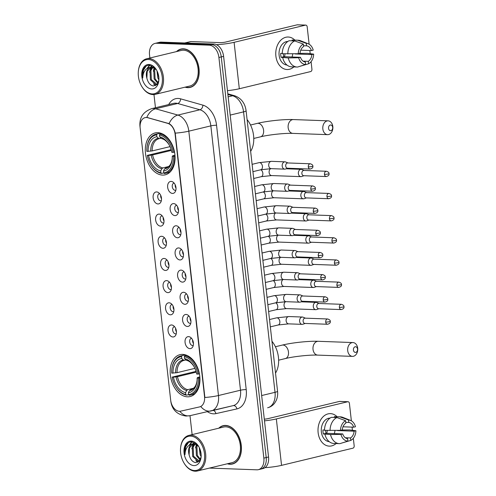 <?xml version="1.0" encoding="UTF-8"?>
<svg xmlns="http://www.w3.org/2000/svg" width="496" height="496" viewBox="0 0 496 496"><rect width="100%" height="100%" fill="white"/><g stroke="black" fill="none" stroke-linecap="round" stroke-linejoin="round"><path stroke-width="0.74" d="M162.564 175.088A21.545 14.415 -103.5 0 0 165.23 174.828A21.545 14.415 -103.5 0 0 174.604 152.452A21.545 14.415 -103.5 0 0 157.802 132.668A21.545 14.415 -103.5 0 0 155.136 132.928A21.545 14.415 -103.5 0 0 145.762 155.304A21.545 14.415 -103.5 0 0 162.564 175.088M187.432 396.819A21.545 14.415 -103.5 0 0 190.098 396.552A21.545 14.415 -103.5 0 0 199.479 374.176A21.545 14.415 -103.5 0 0 182.677 354.392A21.545 14.415 -103.5 0 0 180.011 354.652A21.545 14.415 -103.5 0 0 170.63 377.028A21.545 14.415 -103.5 0 0 187.432 396.819M188.561 336.629A6.101 4.08 76.5 0 1 190.173 337.125A6.101 4.08 76.5 0 1 192.578 347.107A6.101 4.08 76.5 0 1 189.906 348.638A6.101 4.08 76.5 0 1 185.07 342.482A6.101 4.08 76.5 0 1 188.561 336.629M191.561 338.328A3.658 2.449 -103.5 0 0 191.313 338.371A3.658 2.449 -103.5 0 0 189.72 342.166A3.658 2.449 -103.5 0 0 192.572 345.526A3.658 2.449 -103.5 0 0 193.025 345.483A3.658 2.449 -103.5 0 0 193.266 345.408M186.068 314.458A6.101 4.08 76.5 0 1 187.686 314.954A6.101 4.08 76.5 0 1 190.086 324.936A6.101 4.08 76.5 0 1 187.42 326.461A6.101 4.08 76.5 0 1 182.584 320.311A6.101 4.08 76.5 0 1 186.068 314.458M189.075 316.157A3.658 2.449 -103.5 0 0 188.827 316.194A3.658 2.449 -103.5 0 0 187.234 319.994A3.658 2.449 -103.5 0 0 190.086 323.355A3.658 2.449 -103.5 0 0 190.538 323.311A3.658 2.449 -103.5 0 0 190.78 323.231M183.582 292.287A6.101 4.08 76.5 0 1 185.2 292.783A6.101 4.08 76.5 0 1 187.6 302.758A6.101 4.08 76.5 0 1 184.927 304.29A6.101 4.08 76.5 0 1 180.098 298.133A6.101 4.08 76.5 0 1 183.582 292.287M186.589 293.985A3.658 2.449 -103.5 0 0 186.335 294.023A3.658 2.449 -103.5 0 0 184.748 297.823A3.658 2.449 -103.5 0 0 187.6 301.184A3.658 2.449 -103.5 0 0 188.052 301.14A3.658 2.449 -103.5 0 0 188.294 301.06M181.096 270.109A6.101 4.08 76.5 0 1 182.714 270.611A6.101 4.08 76.5 0 1 185.113 280.587A6.101 4.08 76.5 0 1 182.441 282.119A6.101 4.08 76.5 0 1 177.605 275.962A6.101 4.08 76.5 0 1 181.096 270.109M184.103 271.808A3.658 2.449 -103.5 0 0 183.849 271.851A3.658 2.449 -103.5 0 0 182.255 275.652A3.658 2.449 -103.5 0 0 185.113 279.012A3.658 2.449 -103.5 0 0 185.566 278.963A3.658 2.449 -103.5 0 0 185.808 278.888M178.61 247.938A6.101 4.08 76.5 0 1 180.228 248.44A6.101 4.08 76.5 0 1 182.627 258.416A6.101 4.08 76.5 0 1 179.955 259.947A6.101 4.08 76.5 0 1 175.119 253.791A6.101 4.08 76.5 0 1 178.61 247.938M181.617 249.637A3.658 2.449 -103.5 0 0 181.362 249.68A3.658 2.449 -103.5 0 0 179.769 253.475A3.658 2.449 -103.5 0 0 182.627 256.835A3.658 2.449 -103.5 0 0 183.08 256.792A3.658 2.449 -103.5 0 0 183.315 256.717M176.123 225.767A6.101 4.08 76.5 0 1 177.735 226.263A6.101 4.08 76.5 0 1 180.141 236.245A6.101 4.08 76.5 0 1 177.469 237.776A6.101 4.08 76.5 0 1 172.633 231.62A6.101 4.08 76.5 0 1 176.123 225.767M179.124 227.466A3.658 2.449 -103.5 0 0 178.876 227.503A3.658 2.449 -103.5 0 0 177.283 231.303A3.658 2.449 -103.5 0 0 180.135 234.664A3.658 2.449 -103.5 0 0 180.587 234.62A3.658 2.449 -103.5 0 0 180.829 234.54M173.637 203.596A6.101 4.08 76.5 0 1 175.249 204.092A6.101 4.08 76.5 0 1 177.655 214.067A6.101 4.08 76.5 0 1 174.983 215.599A6.101 4.08 76.5 0 1 170.147 209.448A6.101 4.08 76.5 0 1 173.637 203.596M176.638 205.294A3.658 2.449 -103.5 0 0 176.39 205.332A3.658 2.449 -103.5 0 0 174.797 209.132A3.658 2.449 -103.5 0 0 177.649 212.493A3.658 2.449 -103.5 0 0 178.101 212.449A3.658 2.449 -103.5 0 0 178.343 212.369M171.151 181.418A6.101 4.08 76.5 0 1 172.763 181.92A6.101 4.08 76.5 0 1 175.169 191.896A6.101 4.08 76.5 0 1 172.496 193.428A6.101 4.08 76.5 0 1 167.66 187.271A6.101 4.08 76.5 0 1 171.151 181.418M174.152 183.117A3.658 2.449 -103.5 0 0 173.904 183.16A3.658 2.449 -103.5 0 0 172.31 186.961A3.658 2.449 -103.5 0 0 175.162 190.321A3.658 2.449 -103.5 0 0 175.615 190.272A3.658 2.449 -103.5 0 0 175.857 190.197M171.554 324.967A6.101 4.08 76.5 0 1 173.166 325.469A6.101 4.08 76.5 0 1 175.572 335.445A6.101 4.08 76.5 0 1 172.899 336.976A6.101 4.08 76.5 0 1 168.063 330.82A6.101 4.08 76.5 0 1 171.554 324.967M174.561 326.666A3.658 2.449 -103.5 0 0 174.307 326.709A3.658 2.449 -103.5 0 0 172.713 330.51A3.658 2.449 -103.5 0 0 175.565 333.87A3.658 2.449 -103.5 0 0 176.018 333.82A3.658 2.449 -103.5 0 0 176.26 333.746M169.068 302.796A6.101 4.08 76.5 0 1 170.68 303.292A6.101 4.08 76.5 0 1 173.085 313.274A6.101 4.08 76.5 0 1 170.413 314.805A6.101 4.08 76.5 0 1 165.577 308.648A6.101 4.08 76.5 0 1 169.068 302.796M172.069 304.494A3.658 2.449 -103.5 0 0 171.821 304.538A3.658 2.449 -103.5 0 0 170.227 308.332A3.658 2.449 -103.5 0 0 173.079 311.693A3.658 2.449 -103.5 0 0 173.532 311.649A3.658 2.449 -103.5 0 0 173.774 311.569M166.582 280.624A6.101 4.08 76.5 0 1 168.194 281.12A6.101 4.08 76.5 0 1 170.599 291.102A6.101 4.08 76.5 0 1 167.927 292.628A6.101 4.08 76.5 0 1 163.091 286.477A6.101 4.08 76.5 0 1 166.582 280.624M169.582 282.323A3.658 2.449 -103.5 0 0 169.334 282.36A3.658 2.449 -103.5 0 0 167.741 286.161A3.658 2.449 -103.5 0 0 170.593 289.521A3.658 2.449 -103.5 0 0 171.046 289.478A3.658 2.449 -103.5 0 0 171.287 289.397M164.095 258.453A6.101 4.08 76.5 0 1 165.707 258.949A6.101 4.08 76.5 0 1 168.113 268.925A6.101 4.08 76.5 0 1 165.441 270.456A6.101 4.08 76.5 0 1 160.605 264.3A6.101 4.08 76.5 0 1 164.095 258.453M167.096 260.152A3.658 2.449 -103.5 0 0 166.848 260.189A3.658 2.449 -103.5 0 0 165.255 263.99A3.658 2.449 -103.5 0 0 168.107 267.35A3.658 2.449 -103.5 0 0 168.559 267.307A3.658 2.449 -103.5 0 0 168.801 267.226M161.603 236.276A6.101 4.08 76.5 0 1 163.221 236.778A6.101 4.08 76.5 0 1 165.621 246.754A6.101 4.08 76.5 0 1 162.955 248.285A6.101 4.08 76.5 0 1 158.119 242.129A6.101 4.08 76.5 0 1 161.603 236.276M164.61 237.975A3.658 2.449 -103.5 0 0 164.362 238.018A3.658 2.449 -103.5 0 0 162.769 241.819A3.658 2.449 -103.5 0 0 165.621 245.179A3.658 2.449 -103.5 0 0 166.073 245.129A3.658 2.449 -103.5 0 0 166.315 245.055M159.117 214.105A6.101 4.08 76.5 0 1 160.735 214.607A6.101 4.08 76.5 0 1 163.134 224.583A6.101 4.08 76.5 0 1 160.462 226.114A6.101 4.08 76.5 0 1 155.632 219.957A6.101 4.08 76.5 0 1 159.117 214.105M162.124 215.803A3.658 2.449 -103.5 0 0 161.87 215.847A3.658 2.449 -103.5 0 0 160.282 219.641A3.658 2.449 -103.5 0 0 163.134 223.002A3.658 2.449 -103.5 0 0 163.587 222.958A3.658 2.449 -103.5 0 0 163.829 222.884M156.631 191.933A6.101 4.08 76.5 0 1 158.249 192.429A6.101 4.08 76.5 0 1 160.648 202.411A6.101 4.08 76.5 0 1 157.976 203.943A6.101 4.08 76.5 0 1 153.14 197.786A6.101 4.08 76.5 0 1 156.631 191.933M159.638 193.632A3.658 2.449 -103.5 0 0 159.383 193.669A3.658 2.449 -103.5 0 0 157.79 197.47A3.658 2.449 -103.5 0 0 160.648 200.83A3.658 2.449 -103.5 0 0 161.101 200.787A3.658 2.449 -103.5 0 0 161.343 200.706M180.668 411.153A10.974 7.347 76.5 0 1 179.385 411.271A10.974 7.347 76.5 0 1 170.68 400.191L140.151 128.036A10.974 7.347 76.5 0 1 145.074 117.639A10.974 7.347 76.5 0 1 147.752 117.713L167.729 123.361A10.974 7.347 76.5 0 1 175.113 134.23L204.532 396.509A10.974 7.347 76.5 0 1 199.609 406.906A10.974 7.347 76.5 0 1 199.535 406.925L180.668 411.153M161.516 198.753A3.658 2.449 76.5 0 1 160.685 195.294M164.002 220.925A3.658 2.449 76.5 0 1 163.172 217.465M166.489 243.096A3.658 2.449 76.5 0 1 165.658 239.636M168.975 265.273A3.658 2.449 76.5 0 1 168.144 261.814M171.461 287.444A3.658 2.449 76.5 0 1 170.63 283.985M173.953 309.616A3.658 2.449 76.5 0 1 173.116 306.156M176.44 331.787A3.658 2.449 76.5 0 1 175.603 328.327M176.03 188.238A3.658 2.449 76.5 0 1 175.2 184.779M178.523 210.416A3.658 2.449 76.5 0 1 177.686 206.956M181.009 232.587A3.658 2.449 76.5 0 1 180.172 229.127M183.495 254.758A3.658 2.449 76.5 0 1 182.658 251.298M185.981 276.929A3.658 2.449 76.5 0 1 185.151 273.47M188.468 299.107A3.658 2.449 76.5 0 1 187.637 295.647M190.954 321.278A3.658 2.449 76.5 0 1 190.123 317.818M193.44 343.449A3.658 2.449 76.5 0 1 192.609 339.989M227.311 463.785A19.716 13.194 -103.5 0 0 229.989 464.256A19.716 13.194 -103.5 0 0 232.432 464.014A19.716 13.194 -103.5 0 0 241.013 443.542A19.716 13.194 -103.5 0 0 225.637 425.432A19.716 13.194 -103.5 0 0 223.2 425.673A19.716 13.194 -103.5 0 0 218.748 428.209M232.897 463.692A19.716 13.194 -103.5 0 0 233.585 463.648M185.07 87.166A19.716 13.194 -103.5 0 0 187.748 87.643A19.716 13.194 -103.5 0 0 190.185 87.401A19.716 13.194 -103.5 0 0 198.766 66.923A19.716 13.194 -103.5 0 0 183.39 48.819A19.716 13.194 -103.5 0 0 180.953 49.061A19.716 13.194 -103.5 0 0 176.502 51.596M190.65 87.079A19.716 13.194 -103.5 0 0 191.338 87.036M209.424 468.088L256.866 469.817A12.195 8.159 -103.5 0 0 258.373 469.669L263.078 468.54A12.195 8.159 -103.5 0 0 268.547 456.983L223.609 56.358A12.195 8.159 -103.5 0 0 213.937 44.045L161.219 42.123L158.869 42.687A12.195 8.159 -103.5 0 0 157.356 42.836A12.195 8.159 -103.5 0 1 158.869 42.687L211.587 44.609L158.869 42.687L156.519 43.257A12.195 8.159 -103.5 0 0 155.006 43.406A12.195 8.159 -103.5 0 0 149.538 54.957L149.879 58.007M223.609 56.358L221.259 56.922A12.195 8.159 -103.5 0 0 211.587 44.609A12.195 8.159 -103.5 0 1 221.259 56.922L266.197 457.548L221.259 56.922L218.91 57.486A12.195 8.159 -103.5 0 0 209.238 45.173L156.519 43.257M260.722 469.104A12.195 8.159 -103.5 0 0 266.197 457.548A12.195 8.159 -103.5 0 1 260.722 469.104M140.052 126.226A14.229 1.947 173.6 0 1 139.934 126.009C139.345 117.49 143.251 111.705 151.652 108.667A16.263 10.881 76.5 0 1 153.661 108.463A16.263 10.881 76.5 0 1 155.62 108.779A14.229 9.901 -74.2 0 0 146.797 117.416L169.093 123.634C172.031 125.389 174.077 128.551 175.231 133.126L204.879 397.476A14.229 1.947 173.6 0 0 218.469 395.523A16.263 10.881 76.5 0 1 211.178 410.93A16.263 10.881 76.5 0 1 211.067 410.955A14.229 10.571 -102.6 0 1 210.949 410.979A14.229 10.571 -102.6 0 1 200.824 406.534L199.962 406.819M153.983 94.556L155.459 107.75M189.999 415.679L192.126 434.62M258.373 469.669A12.195 8.159 -103.5 0 0 263.847 458.118L218.91 57.486M182.15 48.856A19.716 13.194 -103.5 0 0 181.511 49.135M224.39 425.469A19.716 13.194 -103.5 0 0 223.758 425.748M161.219 42.123A12.195 8.159 -103.5 0 0 159.706 42.272L155.006 43.406M336.102 443.536A16.263 11.879 -87.9 0 1 318.134 432.717A16.263 11.879 -87.9 0 1 323.814 416.107A16.263 11.879 -87.9 0 1 337.075 416.721A16.263 11.879 -87.9 0 0 330.472 413.633L330.472 413.633A16.263 11.879 -87.9 0 0 318.134 432.717A16.263 11.879 -87.9 0 0 329.288 446.133A16.263 11.879 -87.9 0 0 336.102 443.536M265 467.66A16.263 2.226 -6.4 0 0 281.548 465.36L352.929 448.173A2.034 1.482 92.1 0 0 354.175 445.823L353.326 438.284M264.492 420.85A16.263 2.226 -6.4 0 0 276.346 418.934L347.721 401.748L339.394 401.444L268.02 418.63A4.067 0.558 173.6 0 1 264.306 419.176M339.394 401.444A2.034 1.482 -87.9 0 1 339.698 401.413L348.018 401.717A2.034 1.482 92.1 0 1 349.413 403.397L351.366 420.819M352.073 427.124L352.433 430.299M327.273 430.454A10.162 7.421 -87.9 0 1 326.709 433.337M337.472 430.416A8.128 5.94 92.1 0 1 337.46 430.578L354.107 431.185A8.128 5.94 -87.9 0 1 350.529 437.949L345.321 437.757M324.52 430.02L322.933 429.964A11.792 8.612 -87.9 0 0 323.026 431.997A11.792 8.612 -87.9 0 0 323.38 433.969L330.516 434.558A13.417 9.802 -87.9 0 0 339.382 443.653A13.417 9.802 -87.9 0 0 339.865 443.66L347.87 441.118L347.597 438.656A8.128 5.94 -87.9 0 1 342.73 433.926L326.083 433.318A8.128 5.94 92.1 0 1 325.674 431.359A8.128 5.94 92.1 0 1 325.605 430.392M334.961 430.46A8.128 5.94 -87.9 0 1 334.254 433.616M329.214 441.651A11.792 8.612 -87.9 0 1 321.365 431.935A11.792 8.612 -87.9 0 1 330.069 418.097M329.406 418.599A11.792 8.612 -87.9 0 0 328.792 418.866L329.084 418.878M339.382 443.653L333.833 443.455A13.417 9.802 -87.9 0 1 324.961 434.353M324.514 430.354A13.417 9.802 -87.9 0 1 331.39 417.347L336.939 417.545L345.582 420.695L345.855 423.156A8.128 5.94 -87.9 0 0 342.283 429.92L340.473 430.354L324.514 430.354M345.762 422.338L348.793 422.449L348.514 419.988L339.872 416.838L334.323 416.64L334.416 417.458M334.323 416.64A13.417 9.802 -87.9 0 1 334.806 416.64L340.361 416.838A13.417 9.802 -87.9 0 1 342.786 417.353L350.492 420.391A10.571 7.719 -87.9 0 1 355.465 426.746L353.66 427.18L342.99 426.796M330.063 430.553A13.417 9.802 -87.9 0 1 336.939 417.545M339.872 416.838A13.417 9.802 -87.9 0 1 340.361 416.838M330.516 434.558L340.926 434.36L342.73 433.926M347.87 441.118A10.571 7.719 -87.9 0 1 340.926 434.36M340.473 430.354A10.571 7.719 -87.9 0 1 345.582 420.695M348.514 419.988A10.571 7.719 -87.9 0 1 350.492 420.391M348.793 422.449A8.128 5.94 -87.9 0 1 353.66 427.18M354.107 431.185L355.911 430.751L349.674 429.945L341.98 429.995M342.172 442.928L350.808 440.411L350.529 437.949M355.911 430.751A10.571 7.719 -87.9 0 1 350.808 440.411M337.46 430.578L338.198 430.398M323.38 433.969L326.083 433.318M190.638 436.12A17.484 11.699 -103.5 0 0 180.544 448.403A17.484 11.699 -103.5 0 0 184.109 463.19A17.484 11.699 -103.5 0 0 194.494 470.543A17.484 11.699 -103.5 0 0 204.495 453.766A17.484 11.699 -103.5 0 0 190.638 436.12M184.109 463.19L184.301 463.506A18.296 12.239 -103.5 0 0 195.176 471.2A18.296 12.239 -103.5 0 0 197.433 470.977A18.296 12.239 -103.5 0 0 205.4 451.98A18.296 12.239 -103.5 0 0 191.134 435.178A18.296 12.239 -103.5 0 0 188.871 435.401A18.296 12.239 -103.5 0 0 180.575 448.031L180.544 448.403M197.433 470.977L232.097 462.632A18.296 12.239 -103.5 0 0 240.058 443.635A18.296 12.239 -103.5 0 0 225.792 426.833A18.296 12.239 -103.5 0 0 223.529 427.056L188.871 435.401M227.676 463.692A19.518 13.057 -103.5 0 0 229.97 464.058A19.518 13.057 -103.5 0 0 232.382 463.816A19.518 13.057 -103.5 0 0 240.876 443.554A19.518 13.057 -103.5 0 0 225.661 425.636A19.518 13.057 -103.5 0 0 223.243 425.872A19.518 13.057 -103.5 0 0 219.114 428.122M198.691 446.487L191.983 441.849C189.224 441.707 187.085 443.064 185.572 445.916C184.537 448.496 184.345 451.397 184.989 454.621C185.244 448.57 187.674 445.03 192.287 443.982L194.072 443.678L197.272 444.676M199.237 461.168L197.966 461.323L192.646 456.45L192.256 447.256L194.773 443.74M193.297 443.728L189.46 447.931L189.106 454.782A9.188 6.15 -103.5 0 1 192.287 443.982L196.069 443.579M199.299 461.1L193.583 456.227L193.186 447.032L195.294 443.839M201.134 456.556L200.111 454.652L199.218 447.442M201.14 454.652L199.993 449.209M200.086 459.972L196.379 455.551L195.988 446.357L196.924 444.478M200.384 459.37L197.309 455.328L196.918 446.133L197.47 444.893M195.207 443.461L195.622 443.244M193.942 465.577A12.443 8.327 -103.5 0 0 201.109 456.983A12.443 8.327 -103.5 0 0 198.505 446.189A12.443 8.327 -103.5 0 0 191.189 441.087A12.443 8.327 -103.5 0 0 184.072 453.022A12.443 8.327 -103.5 0 0 193.942 465.577M189.106 454.782C190.284 459.339 192.429 461.943 195.523 462.594L199.094 461.311L201.072 457.008M184.989 454.621L185.554 447.001L188.356 442.73M189.881 444.676L192.057 441.855M197.693 462.291L195.821 460.561M192.721 446.171L193.651 443.691M193.694 443.61L194.364 442.513M196.453 445.272L196.72 444.373M189.305 445.005L191.76 441.831M191.834 448.806L193.211 443.759M193.229 443.722L194.079 442.382M195.56 447.907L196.354 444.199M357.535 349.072A2.846 2.077 92.1 0 0 355.167 346.766A2.846 2.077 92.1 0 0 353.425 350.064A2.846 2.077 92.1 0 0 355.793 352.371A2.846 2.077 92.1 0 0 357.535 349.072M347.715 350.672A6.913 5.047 -87.9 0 1 352.96 342.562A6.913 5.047 -87.9 0 1 357.697 348.266A6.913 5.047 -87.9 0 1 352.451 356.376A6.913 5.047 -87.9 0 1 347.715 350.672M199.907 377.878L198.412 378.082A19.35 12.952 -103.5 0 1 188.567 394.599L188.356 392.745A17.484 11.699 -103.5 0 0 197.073 380.531A17.484 11.699 -103.5 0 0 197.129 378.039L197.823 377.406L199.838 376.923M191.382 389.534L189.484 390.6L188.356 392.745M188.61 394.649L186.471 395.163L185.789 394.5A19.35 12.952 -103.5 0 1 175.689 386.52A19.35 12.952 -103.5 0 1 172.143 377.127L196.025 371.386M171.746 370.146A19.35 12.952 -103.5 0 1 181.542 356.605L182.038 355.663A20.162 13.491 -103.5 0 0 180.922 355.855A20.162 13.491 -103.5 0 0 171.777 369.78L171.746 370.146A19.35 12.952 -103.5 0 0 171.697 373.122L177.029 372.663L194.891 368.361M182.038 355.663L185.411 354.851M186.694 355.31L184.816 355.762L184.314 356.711A19.35 12.952 -103.5 0 1 197.966 374.083L199.107 373.959A20.162 13.491 -103.5 0 0 184.816 355.762M199.107 373.959L199.423 373.885M188.567 394.599L189.243 395.262A20.162 13.491 -103.5 0 0 190.359 395.07A20.162 13.491 -103.5 0 0 199.559 377.964M181.542 356.605L181.747 358.459A17.484 11.699 -103.5 0 0 172.98 373.172M197.966 374.083L196.683 374.034A17.484 11.699 -103.5 0 0 193.514 365.744A17.484 11.699 -103.5 0 0 184.524 358.558L184.314 356.711M197.129 378.039L198.412 378.082M185.932 359.941L184.394 360.313L183.284 359.966L181.747 358.459M184.524 358.558L186.062 360.071L187.166 360.412M184.394 360.313L183.904 360.406A15.041 10.063 -103.5 0 0 177.029 372.663M275.516 373.085A22.363 14.961 -103.5 0 0 271.951 341.267M175.689 386.52L175.882 386.837A20.162 13.491 -103.5 0 0 186.471 395.163M172.143 377.127L173.426 377.171A17.484 11.699 -103.5 0 0 185.585 392.646L185.789 394.5M196.242 372.143L177.475 376.662L173.426 377.171M185.585 392.646L186.713 390.495L187.68 389.658L193.589 388.232M332.667 127.348A2.846 2.077 92.1 0 0 330.293 125.042A2.846 2.077 92.1 0 0 328.55 128.34A2.846 2.077 92.1 0 0 330.925 130.646A2.846 2.077 92.1 0 0 332.667 127.348M322.84 128.941A6.913 5.047 -87.9 0 1 328.085 120.838A6.913 5.047 -87.9 0 1 332.828 126.542A6.913 5.047 -87.9 0 1 327.583 134.652A6.913 5.047 -87.9 0 1 322.84 128.941M175.032 156.153L173.544 156.358A19.35 12.952 -103.5 0 1 163.699 172.875L163.488 171.021A17.484 11.699 -103.5 0 0 172.205 158.807A17.484 11.699 -103.5 0 0 172.261 156.308L172.949 155.676L174.964 155.192M166.513 167.809L164.616 168.869L163.488 171.021M163.742 172.918L161.597 173.433L160.921 172.769A19.35 12.952 -103.5 0 1 150.821 164.79A19.35 12.952 -103.5 0 1 147.275 155.397L171.151 149.656M146.878 148.422A19.35 12.952 -103.5 0 1 156.668 134.881L157.17 133.932A20.162 13.491 -103.5 0 0 156.048 134.131A20.162 13.491 -103.5 0 0 146.903 148.05L146.878 148.422A19.35 12.952 -103.5 0 0 146.822 151.398L152.154 150.933L170.023 146.636M157.17 133.932L160.543 133.12M161.826 133.585L159.941 134.038L159.445 134.98A19.35 12.952 -103.5 0 1 173.092 152.353L174.239 152.235A20.162 13.491 -103.5 0 0 159.941 134.038M174.239 152.235L174.555 152.16M163.699 172.875L164.374 173.538A20.162 13.491 -103.5 0 0 165.49 173.34A20.162 13.491 -103.5 0 0 174.685 156.234M156.668 134.881L156.879 136.735A17.484 11.699 -103.5 0 0 148.106 151.441M173.092 152.353L171.808 152.309A17.484 11.699 -103.5 0 0 168.64 144.02A17.484 11.699 -103.5 0 0 159.656 136.834L159.445 134.98M172.261 156.308L173.544 156.358M161.057 138.21L159.52 138.582L158.416 138.241L156.879 136.735M159.656 136.834L161.188 138.341L162.297 138.682M159.52 138.582L159.03 138.682A15.041 10.063 -103.5 0 0 152.154 150.933M250.647 151.361A22.363 14.961 -103.5 0 0 247.076 119.536M150.821 164.79L151.013 165.106A20.162 13.491 -103.5 0 0 161.597 173.433M147.275 155.397L148.558 155.446A17.484 11.699 -103.5 0 0 160.71 170.922L160.921 172.769M171.374 150.418L152.607 154.938L148.558 155.446M160.71 170.922L161.839 168.77L162.812 167.927L168.721 166.507M319.071 303.484L316.783 302.517A3.658 2.672 92.1 0 0 316.07 302.362A3.658 2.672 92.1 0 0 315.537 302.417A3.658 2.672 92.1 0 0 313.298 306.652A3.658 2.672 92.1 0 0 315.803 309.671A3.658 2.672 92.1 0 0 316.343 309.616A3.658 2.672 92.1 0 0 316.522 309.566A3.658 2.672 92.1 0 0 316.702 309.498M339.388 307.402A2.641 1.928 92.1 0 1 341.397 304.302L318.81 303.478A2.641 1.928 92.1 0 0 318.42 303.515A2.641 1.928 92.1 0 0 316.808 306.578A2.641 1.928 92.1 0 0 318.618 308.76L341.205 309.585C343.381 309.008 344.286 308.035 343.926 306.646A2.641 0.36 -6.4 0 1 343.102 307.005A2.641 0.36 173.6 0 1 339.388 307.402A2.641 1.928 92.1 0 0 341.205 309.585M316.584 281.313L314.297 280.345A3.658 2.672 92.1 0 0 313.584 280.184A3.658 2.672 92.1 0 0 313.05 280.24A3.658 2.672 92.1 0 0 310.806 284.481A3.658 2.672 92.1 0 0 313.317 287.5A3.658 2.672 92.1 0 0 313.856 287.444A3.658 2.672 92.1 0 0 314.036 287.395A3.658 2.672 92.1 0 0 314.216 287.327M336.902 285.231A2.641 1.928 92.1 0 1 338.911 282.125L316.324 281.306A2.641 1.928 92.1 0 0 315.933 281.344A2.641 1.928 92.1 0 0 314.315 284.406A2.641 1.928 92.1 0 0 316.132 286.589L338.718 287.407C340.895 286.837 341.8 285.857 341.44 284.475A2.641 0.36 -6.4 0 1 340.616 284.834A2.641 0.36 173.6 0 1 336.902 285.231A2.641 1.928 92.1 0 0 338.718 287.407M314.098 259.141L311.81 258.174A3.658 2.672 92.1 0 0 311.097 258.013A3.658 2.672 92.1 0 0 310.564 258.069A3.658 2.672 92.1 0 0 308.32 262.31A3.658 2.672 92.1 0 0 310.831 265.329A3.658 2.672 92.1 0 0 311.37 265.273A3.658 2.672 92.1 0 0 311.55 265.224A3.658 2.672 92.1 0 0 311.724 265.155M334.416 263.054A2.641 1.928 92.1 0 1 336.424 259.954L313.838 259.129A2.641 1.928 92.1 0 0 313.447 259.172A2.641 1.928 92.1 0 0 311.829 262.229A2.641 1.928 92.1 0 0 313.646 264.411L336.232 265.236C338.408 264.666 339.314 263.686 338.954 262.303A2.641 0.36 -6.4 0 1 338.129 262.663A2.641 0.36 173.6 0 1 334.416 263.054A2.641 1.928 92.1 0 0 336.232 265.236M311.612 236.97L309.318 236.003A3.658 2.672 92.1 0 0 308.611 235.842A3.658 2.672 92.1 0 0 308.072 235.898A3.658 2.672 92.1 0 0 305.834 240.132A3.658 2.672 92.1 0 0 308.345 243.158A3.658 2.672 92.1 0 0 308.884 243.102A3.658 2.672 92.1 0 0 309.064 243.046A3.658 2.672 92.1 0 0 309.237 242.978M331.929 240.882A2.641 1.928 92.1 0 1 333.938 237.782L311.352 236.958A2.641 1.928 92.1 0 0 310.961 236.995A2.641 1.928 92.1 0 0 309.343 240.058A2.641 1.928 92.1 0 0 311.159 242.24L333.74 243.065C335.922 242.494 336.827 241.515 336.468 240.126A2.641 0.36 -6.4 0 1 335.643 240.486A2.641 0.36 173.6 0 1 331.929 240.882A2.641 1.928 92.1 0 0 333.74 243.065M309.126 214.793L306.832 213.826A3.658 2.672 92.1 0 0 306.125 213.671A3.658 2.672 92.1 0 0 305.586 213.726A3.658 2.672 92.1 0 0 303.347 217.961A3.658 2.672 92.1 0 0 305.858 220.98A3.658 2.672 92.1 0 0 306.398 220.931A3.658 2.672 92.1 0 0 306.578 220.875A3.658 2.672 92.1 0 0 306.751 220.807M329.443 218.711A2.641 1.928 92.1 0 1 331.446 215.611L308.859 214.787A2.641 1.928 92.1 0 0 308.475 214.824A2.641 1.928 92.1 0 0 306.857 217.887A2.641 1.928 92.1 0 0 308.667 220.069L331.254 220.894C333.43 220.323 334.341 219.344 333.975 217.955A2.641 0.36 -6.4 0 1 333.157 218.314A2.641 0.36 173.6 0 1 329.443 218.711A2.641 1.928 92.1 0 0 331.254 220.894M306.64 192.622L304.346 191.654A3.658 2.672 92.1 0 0 303.639 191.499A3.658 2.672 92.1 0 0 303.099 191.549A3.658 2.672 92.1 0 0 300.861 195.79A3.658 2.672 92.1 0 0 303.372 198.809A3.658 2.672 92.1 0 0 303.905 198.753A3.658 2.672 92.1 0 0 304.091 198.704A3.658 2.672 92.1 0 0 304.265 198.636M326.957 196.54A2.641 1.928 92.1 0 1 328.96 193.434L306.373 192.615A2.641 1.928 92.1 0 0 305.989 192.653A2.641 1.928 92.1 0 0 304.37 195.715A2.641 1.928 92.1 0 0 306.181 197.898L328.767 198.716C330.944 198.146 331.855 197.166 331.489 195.784A2.641 0.36 -6.4 0 1 330.671 196.143A2.641 0.36 173.6 0 1 326.957 196.54A2.641 1.928 92.1 0 0 328.767 198.716M304.153 170.45L301.859 169.483A3.658 2.672 92.1 0 0 301.153 169.322A3.658 2.672 92.1 0 0 300.613 169.378A3.658 2.672 92.1 0 0 298.375 173.619A3.658 2.672 92.1 0 0 300.886 176.638A3.658 2.672 92.1 0 0 301.419 176.582A3.658 2.672 92.1 0 0 301.605 176.533A3.658 2.672 92.1 0 0 301.779 176.464M324.471 174.363A2.641 1.928 92.1 0 1 326.473 171.263L303.887 170.438A2.641 1.928 92.1 0 0 303.502 170.481A2.641 1.928 92.1 0 0 301.884 173.544A2.641 1.928 92.1 0 0 303.695 175.72L326.281 176.545C328.457 175.975 329.369 174.995 329.003 173.612A2.641 0.36 -6.4 0 1 328.185 173.972A2.641 0.36 173.6 0 1 324.471 174.363A2.641 1.928 92.1 0 0 326.281 176.545M305.393 318.165L303.106 317.198A3.658 2.672 92.1 0 0 302.393 317.037A3.658 2.672 92.1 0 0 301.859 317.093A3.658 2.672 92.1 0 0 299.615 321.334A3.658 2.672 92.1 0 0 302.126 324.353A3.658 2.672 92.1 0 0 302.665 324.297A3.658 2.672 92.1 0 0 302.845 324.248A3.658 2.672 92.1 0 0 303.025 324.179M325.711 322.078A2.641 1.928 92.1 0 1 327.72 318.978L305.133 318.153A2.641 1.928 92.1 0 0 304.742 318.196A2.641 1.928 92.1 0 0 303.124 321.259A2.641 1.928 92.1 0 0 304.941 323.435L327.527 324.26C329.704 323.69 330.609 322.71 330.249 321.327A2.641 0.36 -6.4 0 1 329.425 321.687A2.641 0.36 173.6 0 1 325.711 322.078A2.641 1.928 92.1 0 0 327.527 324.26M302.907 295.994L300.619 295.027A3.658 2.672 92.1 0 0 299.906 294.866A3.658 2.672 92.1 0 0 299.367 294.922A3.658 2.672 92.1 0 0 297.129 299.162A3.658 2.672 92.1 0 0 299.64 302.182A3.658 2.672 92.1 0 0 300.179 302.126A3.658 2.672 92.1 0 0 300.359 302.07A3.658 2.672 92.1 0 0 300.533 302.002M323.225 299.906A2.641 1.928 92.1 0 1 325.233 296.806L302.647 295.982A2.641 1.928 92.1 0 0 302.256 296.025A2.641 1.928 92.1 0 0 300.638 299.082A2.641 1.928 92.1 0 0 302.455 301.264L325.041 302.089C327.217 301.518 328.123 300.539 327.763 299.15A2.641 0.36 -6.4 0 1 326.938 299.516A2.641 0.36 173.6 0 1 323.225 299.906A2.641 1.928 92.1 0 0 325.041 302.089M300.421 273.823L298.127 272.856A3.658 2.672 92.1 0 0 297.42 272.695A3.658 2.672 92.1 0 0 296.881 272.75A3.658 2.672 92.1 0 0 294.643 276.985A3.658 2.672 92.1 0 0 297.154 280.004A3.658 2.672 92.1 0 0 297.693 279.955A3.658 2.672 92.1 0 0 297.873 279.899A3.658 2.672 92.1 0 0 298.046 279.831M320.738 277.735A2.641 1.928 92.1 0 1 322.747 274.635L300.161 273.811A2.641 1.928 92.1 0 0 299.77 273.848A2.641 1.928 92.1 0 0 298.152 276.911A2.641 1.928 92.1 0 0 299.968 279.093L322.549 279.918C324.731 279.347 325.636 278.368 325.277 276.979A2.641 0.36 -6.4 0 1 324.452 277.338A2.641 0.36 173.6 0 1 320.738 277.735A2.641 1.928 92.1 0 0 322.549 279.918M297.935 251.646L295.641 250.678A3.658 2.672 92.1 0 0 294.934 250.523A3.658 2.672 92.1 0 0 294.395 250.573A3.658 2.672 92.1 0 0 292.156 254.814A3.658 2.672 92.1 0 0 294.667 257.833A3.658 2.672 92.1 0 0 295.207 257.777A3.658 2.672 92.1 0 0 295.387 257.728A3.658 2.672 92.1 0 0 295.56 257.66M318.252 255.564A2.641 1.928 92.1 0 1 320.255 252.464L297.668 251.639A2.641 1.928 92.1 0 0 297.284 251.677A2.641 1.928 92.1 0 0 295.666 254.739A2.641 1.928 92.1 0 0 297.476 256.922L320.063 257.74C322.239 257.17 323.15 256.196 322.784 254.808A2.641 0.36 -6.4 0 1 321.966 255.167A2.641 0.36 173.6 0 1 318.252 255.564A2.641 1.928 92.1 0 0 320.063 257.74M295.449 229.474L293.155 228.507A3.658 2.672 92.1 0 0 292.448 228.346A3.658 2.672 92.1 0 0 291.908 228.402A3.658 2.672 92.1 0 0 289.67 232.643A3.658 2.672 92.1 0 0 292.181 235.662A3.658 2.672 92.1 0 0 292.714 235.606A3.658 2.672 92.1 0 0 292.9 235.557A3.658 2.672 92.1 0 0 293.074 235.488M315.766 233.387A2.641 1.928 92.1 0 1 317.769 230.287L295.182 229.468A2.641 1.928 92.1 0 0 294.798 229.505A2.641 1.928 92.1 0 0 293.179 232.568A2.641 1.928 92.1 0 0 294.99 234.744L317.576 235.569C319.753 234.999 320.664 234.019 320.298 232.636A2.641 0.36 -6.4 0 1 319.48 232.996A2.641 0.36 173.6 0 1 315.766 233.387A2.641 1.928 92.1 0 0 317.576 235.569M292.962 207.303L290.668 206.336A3.658 2.672 92.1 0 0 289.962 206.175A3.658 2.672 92.1 0 0 289.422 206.231A3.658 2.672 92.1 0 0 287.184 210.471A3.658 2.672 92.1 0 0 289.695 213.491A3.658 2.672 92.1 0 0 290.228 213.435A3.658 2.672 92.1 0 0 290.414 213.379A3.658 2.672 92.1 0 0 290.588 213.311M313.28 211.215A2.641 1.928 92.1 0 1 315.282 208.115L292.696 207.291A2.641 1.928 92.1 0 0 292.311 207.334A2.641 1.928 92.1 0 0 290.693 210.391A2.641 1.928 92.1 0 0 292.504 212.573L315.09 213.398C317.266 212.827 318.172 211.848 317.812 210.465A2.641 0.36 -6.4 0 1 316.987 210.825A2.641 0.36 173.6 0 1 313.28 211.215A2.641 1.928 92.1 0 0 315.09 213.398M290.47 185.132L288.182 184.165A3.658 2.672 92.1 0 0 287.469 184.004A3.658 2.672 92.1 0 0 286.936 184.059A3.658 2.672 92.1 0 0 284.698 188.294A3.658 2.672 92.1 0 0 287.203 191.313A3.658 2.672 92.1 0 0 287.742 191.264A3.658 2.672 92.1 0 0 287.922 191.208A3.658 2.672 92.1 0 0 288.102 191.14M310.787 189.044A2.641 1.928 92.1 0 1 312.796 185.944L290.21 185.12A2.641 1.928 92.1 0 0 289.819 185.157A2.641 1.928 92.1 0 0 288.207 188.22A2.641 1.928 92.1 0 0 290.017 190.402L312.604 191.227C314.78 190.656 315.685 189.677 315.326 188.288A2.641 0.36 -6.4 0 1 314.501 188.647A2.641 0.36 173.6 0 1 310.787 189.044A2.641 1.928 92.1 0 0 312.604 191.227M287.984 162.955L285.696 161.987A3.658 2.672 92.1 0 0 284.983 161.832A3.658 2.672 92.1 0 0 284.45 161.882A3.658 2.672 92.1 0 0 282.205 166.123A3.658 2.672 92.1 0 0 284.716 169.142A3.658 2.672 92.1 0 0 285.256 169.086A3.658 2.672 92.1 0 0 285.436 169.037A3.658 2.672 92.1 0 0 285.615 168.969M308.301 166.873A2.641 1.928 92.1 0 1 310.31 163.773L287.723 162.948A2.641 1.928 92.1 0 0 287.333 162.986A2.641 1.928 92.1 0 0 285.715 166.048A2.641 1.928 92.1 0 0 287.531 168.231L310.118 169.049C312.294 168.479 313.199 167.505 312.84 166.117A2.641 0.36 -6.4 0 1 312.015 166.476A2.641 0.36 173.6 0 1 308.301 166.873A2.641 1.928 92.1 0 0 310.118 169.049M293.855 66.923A16.263 11.879 -87.9 0 1 275.888 56.098A16.263 11.879 -87.9 0 1 281.567 39.488A16.263 11.879 -87.9 0 1 294.835 40.108A16.263 11.879 -87.9 0 0 288.232 37.02L288.232 37.02A16.263 11.879 -87.9 0 0 275.888 56.098A16.263 11.879 -87.9 0 0 287.041 69.521A16.263 11.879 -87.9 0 0 293.855 66.923M227.453 90.656A16.263 2.226 -6.4 0 0 239.308 88.747L310.682 71.56A2.034 1.482 92.1 0 0 311.928 69.204L311.085 61.671M216.473 44.677A16.263 2.226 -6.4 0 0 234.1 42.321L305.474 25.135L297.154 24.831L225.773 42.017A4.067 0.558 173.6 0 1 220.063 42.625L191.047 41.565L185.113 42.997M297.154 24.831A2.034 1.482 -87.9 0 1 297.451 24.8L305.778 25.104A2.034 1.482 92.1 0 1 307.173 26.784L309.126 44.206M309.833 50.511L310.186 53.686M184.617 42.978L190.811 41.583A2.034 1.358 76.5 0 1 191.047 41.565M285.026 53.835A10.162 7.421 -87.9 0 1 284.462 56.724M295.225 53.797A8.128 5.94 92.1 0 1 295.213 53.959L311.86 54.566A8.128 5.94 -87.9 0 1 308.289 61.337L303.081 61.144M282.274 53.407L280.686 53.351A11.792 8.612 -87.9 0 0 280.786 55.378A11.792 8.612 -87.9 0 0 281.133 57.35L288.269 57.939A13.417 9.802 -87.9 0 0 297.135 67.041A13.417 9.802 -87.9 0 0 297.619 67.041L305.629 64.505L305.35 62.043A8.128 5.94 -87.9 0 1 300.489 57.307L283.836 56.699A8.128 5.94 92.1 0 1 283.427 54.746A8.128 5.94 92.1 0 1 283.359 53.779M292.721 53.847A8.128 5.94 -87.9 0 1 292.008 56.997M286.967 65.038A11.792 8.612 -87.9 0 1 279.118 55.323A11.792 8.612 -87.9 0 1 287.829 41.484M287.165 41.986A11.792 8.612 -87.9 0 0 286.552 42.253L286.837 42.259M297.135 67.041L291.586 66.836A13.417 9.802 -87.9 0 1 282.72 57.741M282.267 53.735A13.417 9.802 -87.9 0 1 289.143 40.728L294.692 40.932L303.335 44.076L303.614 46.537A8.128 5.94 -87.9 0 0 300.037 53.308L298.232 53.742L282.267 53.735M303.521 45.725L306.547 45.83L306.274 43.369L297.631 40.226L292.082 40.021L292.175 40.839M292.082 40.021A13.417 9.802 -87.9 0 1 292.566 40.021L298.115 40.226A13.417 9.802 -87.9 0 1 300.545 40.74L308.245 43.778A10.571 7.719 -87.9 0 1 313.218 50.133L311.414 50.567L300.743 50.177M287.823 53.94A13.417 9.802 -87.9 0 1 294.692 40.932M297.631 40.226A13.417 9.802 -87.9 0 1 298.115 40.226M288.269 57.939L298.679 57.741L300.489 57.307M305.629 64.505A10.571 7.719 -87.9 0 1 298.679 57.741M298.232 53.742A10.571 7.719 -87.9 0 1 303.335 44.076M306.274 43.369A10.571 7.719 -87.9 0 1 308.245 43.778M306.547 45.83A8.128 5.94 -87.9 0 1 311.414 50.567M311.86 54.566L313.67 54.132L307.433 53.326L299.739 53.376M299.931 66.309L308.562 63.798L308.289 61.337M313.67 54.132A10.571 7.719 -87.9 0 1 308.562 63.798M295.213 53.959L295.951 53.785M281.133 57.35L283.836 56.699M148.391 59.508A17.484 11.699 -103.5 0 0 138.303 71.79A17.484 11.699 -103.5 0 0 141.862 86.577A17.484 11.699 -103.5 0 0 152.253 93.924A17.484 11.699 -103.5 0 0 162.254 77.153A17.484 11.699 -103.5 0 0 148.391 59.508M141.862 86.577L142.054 86.893A18.296 12.239 -103.5 0 0 152.929 94.587A18.296 12.239 -103.5 0 0 155.192 94.364A18.296 12.239 -103.5 0 0 163.153 75.361A18.296 12.239 -103.5 0 0 148.887 58.565A18.296 12.239 -103.5 0 0 146.624 58.788A18.296 12.239 -103.5 0 0 138.328 71.418L138.303 71.79M155.192 94.364L189.85 86.019A18.296 12.239 -103.5 0 0 197.817 67.016A18.296 12.239 -103.5 0 0 183.551 50.22A18.296 12.239 -103.5 0 0 181.288 50.443L146.624 58.788M185.436 87.079A19.518 13.057 -103.5 0 0 187.724 87.439A19.518 13.057 -103.5 0 0 190.135 87.203A19.518 13.057 -103.5 0 0 198.629 66.935A19.518 13.057 -103.5 0 0 183.415 49.017A19.518 13.057 -103.5 0 0 181.003 49.259A19.518 13.057 -103.5 0 0 176.867 51.503M156.445 69.868L149.736 65.23C146.983 65.094 144.844 66.452 143.325 69.304C142.29 71.877 142.098 74.778 142.743 78.002C142.997 71.957 145.427 68.411 150.04 67.363L151.826 67.065L155.025 68.064M156.99 84.549L155.719 84.704L150.406 79.837L150.009 70.643L152.532 67.121M151.057 67.115L147.213 71.312L146.866 78.17A9.188 6.15 -103.5 0 1 150.04 67.363L153.822 66.96M157.052 84.481L151.336 79.608L150.945 70.413L153.047 67.22M158.894 79.943L157.864 78.039L156.972 70.829M158.9 78.039L157.747 72.596M157.846 83.353L154.132 78.938L153.741 69.744L154.684 67.865M158.143 82.758L155.068 78.715L154.671 69.521L155.223 68.281M152.96 66.848L153.376 66.631M151.695 88.964A12.443 8.327 -103.5 0 0 158.863 80.371A12.443 8.327 -103.5 0 0 156.265 69.57A12.443 8.327 -103.5 0 0 148.949 64.468A12.443 8.327 -103.5 0 0 141.831 76.409A12.443 8.327 -103.5 0 0 151.695 88.964M146.866 78.17C148.044 82.72 150.183 85.324 153.283 85.982L156.854 84.698L158.825 80.395M142.743 78.002L143.307 70.382L146.115 66.111M147.634 68.064L149.817 65.236M155.453 85.678L153.574 83.942M150.48 69.558L151.41 67.078M151.454 66.991L152.123 65.894M154.206 68.659L154.479 67.754M147.058 68.392L149.513 65.218M149.587 72.187L150.964 67.146M150.982 67.103L151.832 65.763M153.32 71.294L154.107 67.586M199.683 406.887L200.111 406.782M167.729 123.361L168.156 123.262M147.752 117.713L148.174 117.614M168.683 104.563A20.33 13.603 76.5 0 1 178.182 98.45A20.33 13.603 76.5 0 1 180.625 98.847L202.889 105.14A20.33 13.603 76.5 0 1 216.56 125.265L246.214 389.608A20.33 13.603 76.5 0 1 236.958 408.902L215.934 413.614A20.33 13.603 76.5 0 1 207.502 411.754M169.093 123.634A14.229 9.901 -74.2 0 1 177.878 115.072L155.62 108.779L177.649 103.478A16.263 10.881 -103.5 0 0 175.696 103.162A16.263 10.881 -103.5 0 0 173.681 103.36L151.652 108.667M190.042 415.667A14.229 10.571 -102.6 0 1 189.925 415.698A14.229 10.571 -102.6 0 1 179.812 411.271M175.231 133.126A14.229 1.947 -6.4 0 0 188.821 131.173L218.469 395.523L240.498 390.216L210.85 125.866A16.263 10.881 -103.5 0 0 199.907 109.771L177.649 103.478A4.067 2.827 105.8 0 0 180.625 98.847M202.889 105.14A4.067 2.827 105.8 0 1 199.907 109.771L177.878 115.072A16.263 10.881 76.5 0 1 188.821 131.173L210.85 125.866A4.067 0.558 173.6 0 1 216.56 125.265M211.29 410.899L233.095 405.647A16.263 10.881 -103.5 0 0 233.207 405.623L189.925 415.698L186.05 416.051C177.153 414.699 172.075 409.801 170.816 401.369A14.229 1.947 -6.4 0 0 170.884 401.524M263.847 458.118L268.547 456.983M209.238 45.173L213.937 44.045M233.207 405.623A16.263 10.881 -103.5 0 0 240.498 390.216A4.067 0.558 173.6 0 1 246.214 389.608M236.958 408.902A4.067 3.019 77.4 0 0 233.157 405.635M215.934 413.614A4.067 3.019 77.4 0 0 213.323 410.409M277.555 391.22A8.128 1.11 173.6 0 1 275.02 392.33L243.561 111.873A16.263 10.881 -103.5 0 0 232.624 95.771A8.128 5.654 -74.2 0 1 234.757 95.796C241.285 98.264 245.067 103.255 246.097 110.763L277.555 391.22C277.934 394.618 277.444 397.786 276.086 400.737L274.666 403.087C272.874 405.468 270.562 407.018 267.728 407.737A16.263 10.881 -103.5 0 1 267.617 407.762L267.728 407.737A16.263 10.881 -103.5 0 0 275.02 392.33L261.652 395.548M227.875 94.432L232.624 95.771L228.148 96.85M246.097 110.763A8.128 1.11 173.6 0 1 243.561 111.873L230.194 115.091M276.346 418.934L281.548 465.36M313.026 349.407A6.913 5.047 92.1 0 0 317.769 355.111C309.994 354.733 293.775 356.444 285.367 358.558A6.913 4.625 76.5 0 0 288.467 352.011A6.913 4.625 76.5 0 0 282.987 345.036A6.913 4.625 76.5 0 0 282.131 345.123C292.063 342.686 308.791 340.901 318.271 341.298A6.913 5.047 92.1 0 0 313.026 349.407M190.458 389.757A15.041 10.063 -103.5 0 0 190.948 389.658C194.624 388.418 196.689 385.094 197.141 379.694M183.284 359.966A15.636 10.466 -103.5 0 0 175.578 372.899M193.738 366.116A15.636 10.466 -103.5 0 0 186.062 360.071M189.484 390.6A15.636 10.466 -103.5 0 0 197.104 380.097M184.252 360.332A15.041 10.063 -103.5 0 0 183.904 360.406M176.03 376.898A15.636 10.466 -103.5 0 0 186.713 390.495M177.475 376.662A15.041 10.063 -103.5 0 0 187.68 389.658M288.157 127.683A6.913 5.047 92.1 0 0 292.9 133.387C285.126 133.009 268.906 134.72 260.493 136.834A6.913 4.625 76.5 0 0 263.593 130.287A6.913 4.625 76.5 0 0 258.112 123.312A6.913 4.625 76.5 0 0 257.263 123.392C267.195 120.962 283.923 119.176 293.403 119.573A6.913 5.047 92.1 0 0 288.157 127.683M165.59 168.032A15.041 10.063 -103.5 0 0 166.073 167.933C169.756 166.693 171.821 163.37 172.267 157.964M158.416 138.241A15.636 10.466 -103.5 0 0 150.71 151.168M168.863 144.392A15.636 10.466 -103.5 0 0 161.188 138.341M164.616 168.869A15.636 10.466 -103.5 0 0 172.23 158.373M159.383 138.607A15.041 10.063 -103.5 0 0 159.03 138.682M151.156 155.174A15.636 10.466 -103.5 0 0 161.839 168.77M152.607 154.938A15.041 10.063 -103.5 0 0 162.812 167.927M285.56 301.673A3.658 2.672 92.1 0 0 284.053 305.586A3.658 2.672 92.1 0 0 284.078 305.809A3.658 2.672 92.1 0 0 286.558 308.605L276.123 309.721A3.658 2.449 76.5 0 0 277.785 306.478A3.658 2.449 76.5 0 0 275.726 302.802A3.658 2.449 76.5 0 0 277.382 299.559A3.658 2.449 76.5 0 0 274.462 295.641A3.658 2.449 76.5 0 0 274.009 295.684L267.028 297.364M283.067 279.502A3.658 2.672 92.1 0 0 281.561 283.414A3.658 2.672 92.1 0 0 281.592 283.638A3.658 2.672 92.1 0 0 284.072 286.434L273.637 287.55A3.658 2.449 76.5 0 0 275.299 284.307A3.658 2.449 76.5 0 0 273.24 280.624M280.581 257.331A3.658 2.672 92.1 0 0 279.074 261.243A3.658 2.672 92.1 0 0 279.105 261.466A3.658 2.672 92.1 0 0 281.585 264.263L271.151 265.372A3.658 2.449 76.5 0 0 272.812 262.136A3.658 2.449 76.5 0 0 270.754 258.453A3.658 2.449 76.5 0 0 272.409 255.217A3.658 2.449 76.5 0 0 269.489 251.298A3.658 2.449 76.5 0 0 269.037 251.342L262.049 253.022M278.095 235.16A3.658 2.672 92.1 0 0 276.588 239.066A3.658 2.672 92.1 0 0 276.619 239.295A3.658 2.672 92.1 0 0 279.099 242.091L268.665 243.201A3.658 2.449 76.5 0 0 270.326 239.959A3.658 2.449 76.5 0 0 268.268 236.282A3.658 2.449 76.5 0 0 269.923 233.039A3.658 2.449 76.5 0 0 266.997 229.121A3.658 2.449 76.5 0 0 266.544 229.171L259.563 230.851M275.609 212.982A3.658 2.672 92.1 0 0 274.102 216.895A3.658 2.672 92.1 0 0 274.133 217.124A3.658 2.672 92.1 0 0 276.613 219.914L266.178 221.03A3.658 2.449 76.5 0 0 267.84 217.787A3.658 2.449 76.5 0 0 265.775 214.111A3.658 2.449 76.5 0 0 267.437 210.868A3.658 2.449 76.5 0 0 264.511 206.95A3.658 2.449 76.5 0 0 264.058 206.993L257.077 208.68M273.122 190.811A3.658 2.672 92.1 0 0 271.616 194.723A3.658 2.672 92.1 0 0 271.647 194.947A3.658 2.672 92.1 0 0 274.127 197.743L263.692 198.859A3.658 2.449 76.5 0 0 265.354 195.616A3.658 2.449 76.5 0 0 263.289 191.933M270.636 168.64A3.658 2.672 92.1 0 0 269.13 172.552A3.658 2.672 92.1 0 0 269.161 172.775A3.658 2.672 92.1 0 0 271.641 175.572L261.206 176.681A3.658 2.449 76.5 0 0 262.868 173.445A3.658 2.449 76.5 0 0 260.803 169.762A3.658 2.449 76.5 0 0 262.458 166.526A3.658 2.449 76.5 0 0 259.538 162.607A3.658 2.449 76.5 0 0 259.086 162.651L252.104 164.331M269.514 319.542L276.495 317.862A3.658 2.449 76.5 0 1 276.948 317.812A3.658 2.449 76.5 0 1 279.868 321.73A3.658 2.449 76.5 0 1 278.206 324.973L288.641 323.863L302.126 324.353M302.393 317.037L288.908 316.547A3.658 2.672 92.1 0 0 286.13 320.838A3.658 2.672 92.1 0 0 286.161 321.067A3.658 2.672 92.1 0 0 288.641 323.863M299.906 294.866L286.421 294.376A3.658 2.672 92.1 0 0 283.644 298.666A3.658 2.672 92.1 0 0 283.675 298.89A3.658 2.672 92.1 0 0 286.155 301.686L275.72 302.802L267.846 304.699M264.535 275.193L271.523 273.513A3.658 2.449 76.5 0 1 271.975 273.47A3.658 2.449 76.5 0 1 274.896 277.388A3.658 2.449 76.5 0 1 273.234 280.631L283.669 279.515L297.154 280.004M297.42 272.695L283.935 272.205A3.658 2.672 92.1 0 0 281.158 276.495A3.658 2.672 92.1 0 0 281.189 276.718A3.658 2.672 92.1 0 0 283.669 279.515M294.934 250.523L281.449 250.027A3.658 2.672 92.1 0 0 278.671 254.324A3.658 2.672 92.1 0 0 278.702 254.547A3.658 2.672 92.1 0 0 281.182 257.343L270.748 258.453L262.874 260.35M292.448 228.346L278.963 227.856A3.658 2.672 92.1 0 0 276.185 232.153A3.658 2.672 92.1 0 0 276.216 232.376A3.658 2.672 92.1 0 0 278.696 235.172L268.262 236.282L260.388 238.179M289.962 206.175L276.477 205.685A3.658 2.672 92.1 0 0 273.699 209.975A3.658 2.672 92.1 0 0 273.73 210.205A3.658 2.672 92.1 0 0 276.21 212.995L265.775 214.111L257.901 216.008M254.591 186.502L261.572 184.822A3.658 2.449 76.5 0 1 262.024 184.779A3.658 2.449 76.5 0 1 264.945 188.697A3.658 2.449 76.5 0 1 263.283 191.94L273.718 190.824L287.203 191.313M287.469 184.004L273.984 183.514A3.658 2.672 92.1 0 0 271.213 187.804A3.658 2.672 92.1 0 0 271.238 188.027A3.658 2.672 92.1 0 0 273.718 190.824M284.983 161.832L271.498 161.336A3.658 2.672 92.1 0 0 268.72 165.633A3.658 2.672 92.1 0 0 268.751 165.856A3.658 2.672 92.1 0 0 271.231 168.652L260.797 169.762L252.923 171.659M234.1 42.321L239.308 88.747M184.983 42.991L190.811 41.583M199.609 406.906L200.037 406.801M139.934 126.009L140.108 127.565M170.742 400.663L170.816 401.369M227.813 93.831L234.757 95.796M225.085 425.432L223.243 425.872M234.217 463.376L232.382 463.816M318.271 341.298L352.96 342.562M275.404 346.741L282.131 345.123M185.275 354.807L180.922 355.855M194.711 394.022L190.359 395.07M193.955 366.463C191.648 362.96 189.218 360.945 186.67 360.412M317.769 355.111L352.451 356.376M278.64 360.183L285.367 358.558M293.403 119.573L328.085 120.838M250.536 125.017L257.263 123.392M160.4 133.083L156.048 134.131M169.843 172.292L165.49 173.34M169.08 144.739C166.774 141.236 164.35 139.221 161.801 138.688M292.9 133.387L327.583 134.652M253.766 138.452L260.493 136.834M301.122 301.816L316.07 302.362M268.615 311.531L276.123 309.721M286.558 308.605L315.803 309.671M318.878 308.766L316.522 309.566M341.397 304.302C343.294 304.978 344.137 305.759 343.926 306.646M298.635 279.645L313.584 280.184M266.129 289.354L273.637 287.55M284.072 286.434L313.317 287.5M316.392 286.595L314.036 287.395M338.911 282.125C340.808 282.801 341.651 283.582 341.44 284.475M296.143 257.467L311.097 258.013M263.643 267.183L271.151 265.372M281.585 264.263L310.831 265.329M313.906 264.424L311.55 265.224M336.424 259.954C338.322 260.629 339.165 261.411 338.954 262.303M293.657 235.296L308.611 235.842M261.15 245.012L268.665 243.201M279.099 242.091L308.345 243.158M311.42 242.253L309.064 243.046M333.938 237.782C335.835 238.458 336.679 239.239 336.468 240.126M291.171 213.125L306.125 213.671M258.664 222.84L266.178 221.03M276.613 219.914L305.858 220.98M308.934 220.075L306.578 220.875M331.446 215.611C333.349 216.287 334.192 217.068 333.975 217.955M288.684 190.954L303.639 191.499M256.178 200.663L263.692 198.859M274.127 197.743L303.372 198.809M306.447 197.904L304.091 198.704M328.96 193.434C330.863 194.11 331.706 194.897 331.489 195.784M286.198 168.776L301.153 169.322M253.692 178.492L261.206 176.681M271.641 175.572L300.886 176.638M303.955 175.733L301.605 176.533M326.473 171.263C328.371 171.938 329.214 172.72 329.003 173.612M270.332 326.87L278.206 324.973M288.908 316.547L276.495 317.862M305.201 323.448L302.845 324.248M327.72 318.978C329.617 319.653 330.46 320.435 330.249 321.327M286.421 294.376L274.009 295.684M286.155 301.686L299.64 302.182M302.715 301.277L300.359 302.07M325.233 296.806C327.131 297.482 327.974 298.263 327.763 299.15M265.36 282.522L273.234 280.631M283.935 272.205L271.523 273.513M300.229 279.099L297.873 279.899M322.747 274.635C324.644 275.311 325.488 276.092 325.277 276.979M281.449 250.027L269.037 251.342M281.182 257.343L294.667 257.833M297.743 256.928L295.387 257.728M320.255 252.464C322.158 253.134 323.001 253.921 322.784 254.808M278.963 227.856L266.544 229.171M278.696 235.172L292.181 235.662M295.256 234.757L292.9 235.557M317.769 230.287C319.666 230.962 320.515 231.744 320.298 232.636M276.477 205.685L264.058 206.993M276.21 212.995L289.695 213.491M292.764 212.586L290.414 213.379M315.282 208.115C317.18 208.791 318.023 209.572 317.812 210.465M255.409 193.831L263.283 191.94M273.984 183.514L261.572 184.822M290.278 190.408L287.922 191.208M312.796 185.944C314.693 186.62 315.537 187.401 315.326 188.288M271.498 161.336L259.086 162.651M271.231 168.652L284.716 169.142M287.792 168.237L285.436 169.037M310.31 163.773C312.207 164.449 313.05 165.23 312.84 166.117M182.838 48.813L181.003 49.259M191.977 86.757L190.135 87.203"/></g></svg>
